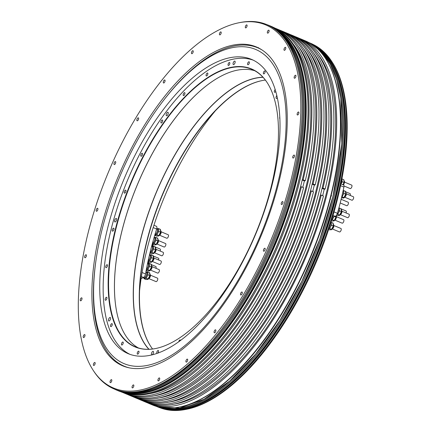 <?xml version="1.0" encoding="UTF-8"?>
<svg xmlns="http://www.w3.org/2000/svg" width="432" height="432" viewBox="0 0 432 432"><rect width="100%" height="100%" fill="white"/><g stroke="black" fill="none" stroke-linecap="round" stroke-linejoin="round"><path stroke-width="0.65" d="M159.548 407.592A197.149 88.177 -67.3 0 0 185.674 409.45L186.77 409.228A196.495 87.885 -67.3 0 0 337.64 198.445A196.495 87.885 -67.3 0 0 332.267 62.24L331.657 61.306A197.149 88.177 -67.3 0 0 312.017 43.972M139.531 291.152A172.881 77.323 112.7 0 1 214.942 111.316M185.674 409.45A197.149 88.177 -67.3 0 0 337.046 197.964A197.149 88.177 -67.3 0 0 331.657 61.306M325.474 58.401L325.76 58.833A197.149 88.177 112.7 0 1 331.15 195.491A197.149 88.177 112.7 0 1 179.777 406.976L179.269 407.074A197.451 88.306 -67.3 0 0 330.874 195.269A197.451 88.306 -67.3 0 0 325.474 58.401A197.451 88.306 -67.3 0 0 305.213 40.792L301.455 39.215A197.451 88.306 112.7 0 1 327.116 193.693A197.451 88.306 112.7 0 1 148.748 403.396A197.451 88.306 112.7 0 1 147.366 402.781M300.051 38.653A197.451 88.306 112.7 0 1 301.455 39.215M172.087 404.449A195.642 87.502 -67.3 0 0 326.182 193.946A195.642 87.502 -67.3 0 0 318.568 55.118M148.748 403.396L152.507 404.973A197.451 88.306 -67.3 0 0 179.269 407.074M295.083 36.574A197.451 88.306 112.7 0 1 296.492 37.13L298.663 38.043A197.451 88.306 -67.3 0 1 325.166 189.032L324.254 189.281L322.666 195.691M143.786 401.312L145.957 402.224A197.451 88.306 -67.3 0 0 323.444 196.015L321.268 195.107A197.451 88.306 112.7 0 1 143.786 401.312A197.451 88.306 112.7 0 1 142.398 400.702M296.492 37.13A197.451 88.306 112.7 0 1 322.996 188.125L322.083 188.374L320.355 195.35L321.268 195.107M325.166 189.032L322.996 188.125M322.083 188.374L324.254 189.281M167.119 402.37A195.642 87.502 -67.3 0 0 321.219 191.862A195.642 87.502 -67.3 0 0 313.6 53.033M138.818 399.227L140.989 400.14A197.451 88.306 -67.3 0 0 319.356 190.436A197.451 88.306 -67.3 0 0 293.701 35.959L291.524 35.051A197.451 88.306 112.7 0 1 317.185 189.529A197.451 88.306 112.7 0 1 138.818 399.227A197.451 88.306 112.7 0 1 137.435 398.617M290.12 34.49A197.451 88.306 112.7 0 1 291.524 35.051M162.157 400.286A195.642 87.502 -67.3 0 0 316.251 189.778A195.642 87.502 -67.3 0 0 308.637 50.954M285.152 32.411A197.451 88.306 112.7 0 1 286.562 32.967L288.733 33.88A197.451 88.306 -67.3 0 1 315.236 184.869L314.323 185.117L312.736 191.527M133.855 397.148L136.026 398.061A197.451 88.306 -67.3 0 0 313.508 191.851L311.337 190.944A197.451 88.306 112.7 0 1 133.855 397.148A197.451 88.306 112.7 0 1 132.467 396.538M286.562 32.967A197.451 88.306 112.7 0 1 313.065 183.962L312.152 184.205L310.424 191.187L311.337 190.944M315.236 184.869L313.065 183.962M312.152 184.205L314.323 185.117M157.189 398.207A195.642 87.502 -67.3 0 0 311.288 187.699A195.642 87.502 -67.3 0 0 303.669 48.87M128.887 395.064L131.058 395.977A197.451 88.306 -67.3 0 0 309.425 186.273A197.451 88.306 -67.3 0 0 283.77 31.795L281.594 30.888A197.451 88.306 112.7 0 1 307.255 185.366A197.451 88.306 112.7 0 1 128.887 395.064A197.451 88.306 112.7 0 1 127.505 394.454M280.19 30.326A197.451 88.306 112.7 0 1 281.594 30.888M152.226 396.122A195.642 87.502 -67.3 0 0 306.32 185.614A195.642 87.502 -67.3 0 0 298.706 46.791M275.33 28.285A197.451 88.306 112.7 0 1 276.631 28.804L278.802 29.716A197.451 88.306 -67.3 0 1 305.305 180.706L304.393 180.954L302.805 187.364M123.925 392.985L126.095 393.892A197.451 88.306 -67.3 0 0 303.577 187.688L301.406 186.775A197.451 88.306 112.7 0 1 123.925 392.985A197.451 88.306 112.7 0 1 122.645 392.423M276.631 28.804A197.451 88.306 112.7 0 1 303.134 179.798L302.222 180.041L300.494 187.024L301.406 186.775M305.305 180.706L303.134 179.798M302.222 180.041L304.393 180.954M147.258 394.038A195.642 87.502 -67.3 0 0 301.358 183.535A195.642 87.502 -67.3 0 0 293.738 44.707M122.931 392.515A197.451 88.306 -67.3 0 0 299.495 182.11A197.451 88.306 -67.3 0 0 275.605 28.426M293.085 44.782A197.451 88.306 112.7 0 1 293.117 44.836A197.451 88.306 112.7 0 1 298.517 181.699A197.451 88.306 112.7 0 1 146.912 393.509A197.451 88.306 112.7 0 1 146.853 393.52M119.767 391.322L120.015 391.424A197.527 88.344 -67.3 0 0 146.788 393.53A197.527 88.344 -67.3 0 0 298.447 181.645A197.527 88.344 -67.3 0 0 293.047 44.728A197.527 88.344 -67.3 0 0 272.781 27.108L272.527 27.005M239.015 22.745L240.111 22.529A197.527 88.344 112.7 0 1 266.884 24.635A197.527 88.344 112.7 0 1 292.55 179.172A197.527 88.344 112.7 0 1 114.118 388.957A197.527 88.344 112.7 0 1 93.852 371.336L93.236 370.402A196.873 88.052 112.7 0 1 87.853 233.933A196.873 88.052 112.7 0 1 239.015 22.745A196.873 88.052 112.7 0 1 291.287 178.875A196.873 88.052 112.7 0 1 195.496 356.632A196.873 88.052 112.7 0 1 93.236 370.402M229.262 46.003A172.881 77.323 -67.3 0 0 108.119 203.504A172.881 77.323 -67.3 0 0 122.715 365.839A172.881 77.323 -67.3 0 0 149.877 366.806A172.881 77.323 -67.3 0 0 271.021 209.304A172.881 77.323 -67.3 0 0 256.424 46.969A172.881 77.323 -67.3 0 0 229.262 46.003M86.357 256.019A1.598 0.713 -67.3 0 0 86.152 254.772A1.598 0.713 -67.3 0 0 84.704 256.468A1.598 0.713 -67.3 0 0 84.91 257.72A1.598 0.713 -67.3 0 0 86.357 256.019M81.945 299.101A1.598 0.713 -67.3 0 0 81.74 297.848A1.598 0.713 -67.3 0 0 80.293 299.549A1.598 0.713 -67.3 0 0 80.503 300.796A1.598 0.713 -67.3 0 0 81.945 299.101M84.926 335.848A1.598 0.713 -67.3 0 0 84.715 334.595A1.598 0.713 -67.3 0 0 83.273 336.296A1.598 0.713 -67.3 0 0 83.479 337.543A1.598 0.713 -67.3 0 0 84.926 335.848M95.094 363.755A1.598 0.713 -67.3 0 0 94.883 362.502A1.598 0.713 -67.3 0 0 93.442 364.203A1.598 0.713 -67.3 0 0 93.647 365.456A1.598 0.713 -67.3 0 0 95.094 363.755M111.753 380.927A1.598 0.713 -67.3 0 0 111.548 379.674A1.598 0.713 -67.3 0 0 110.101 381.375A1.598 0.713 -67.3 0 0 110.311 382.622A1.598 0.713 -67.3 0 0 111.753 380.927M133.774 386.186A1.598 0.713 -67.3 0 0 133.569 384.939A1.598 0.713 -67.3 0 0 132.122 386.635A1.598 0.713 -67.3 0 0 132.332 387.887A1.598 0.713 -67.3 0 0 133.774 386.186M159.656 379.183A1.598 0.713 -67.3 0 0 159.446 377.935A1.598 0.713 -67.3 0 0 158.004 379.631A1.598 0.713 -67.3 0 0 158.209 380.884A1.598 0.713 -67.3 0 0 159.656 379.183M187.628 360.391A1.598 0.713 -67.3 0 0 187.423 359.138A1.598 0.713 -67.3 0 0 185.976 360.839A1.598 0.713 -67.3 0 0 186.187 362.086A1.598 0.713 -67.3 0 0 187.628 360.391M215.795 331.085A1.598 0.713 -67.3 0 0 215.584 329.832A1.598 0.713 -67.3 0 0 214.142 331.533A1.598 0.713 -67.3 0 0 214.348 332.786A1.598 0.713 -67.3 0 0 215.795 331.085M242.228 293.269A1.598 0.713 -67.3 0 0 242.017 292.016A1.598 0.713 -67.3 0 0 240.575 293.717A1.598 0.713 -67.3 0 0 240.781 294.97A1.598 0.713 -67.3 0 0 242.228 293.269M265.124 249.518A1.598 0.713 -67.3 0 0 264.919 248.265A1.598 0.713 -67.3 0 0 263.471 249.966A1.598 0.713 -67.3 0 0 263.682 251.219A1.598 0.713 -67.3 0 0 265.124 249.518M282.933 202.813A1.598 0.713 -67.3 0 0 282.728 201.566A1.598 0.713 -67.3 0 0 281.281 203.261A1.598 0.713 -67.3 0 0 281.491 204.514A1.598 0.713 -67.3 0 0 282.933 202.813M294.435 156.341A1.598 0.713 -67.3 0 0 294.23 155.088A1.598 0.713 -67.3 0 0 292.783 156.789A1.598 0.713 -67.3 0 0 292.993 158.036A1.598 0.713 -67.3 0 0 294.435 156.341M298.847 113.26A1.598 0.713 -67.3 0 0 298.636 112.012A1.598 0.713 -67.3 0 0 297.194 113.708A1.598 0.713 -67.3 0 0 297.4 114.961A1.598 0.713 -67.3 0 0 298.847 113.26M295.866 76.513A1.598 0.713 -67.3 0 0 295.661 75.265A1.598 0.713 -67.3 0 0 294.214 76.961A1.598 0.713 -67.3 0 0 294.424 78.214A1.598 0.713 -67.3 0 0 295.866 76.513M285.698 48.605A1.598 0.713 -67.3 0 0 285.493 47.353A1.598 0.713 -67.3 0 0 284.045 49.054A1.598 0.713 -67.3 0 0 284.256 50.306A1.598 0.713 -67.3 0 0 285.698 48.605M269.039 31.433A1.598 0.713 -67.3 0 0 268.828 30.186A1.598 0.713 -67.3 0 0 267.386 31.882A1.598 0.713 -67.3 0 0 267.592 33.134A1.598 0.713 -67.3 0 0 269.039 31.433M247.018 26.174A1.598 0.713 -67.3 0 0 246.807 24.921A1.598 0.713 -67.3 0 0 245.365 26.622A1.598 0.713 -67.3 0 0 245.57 27.869A1.598 0.713 -67.3 0 0 247.018 26.174M221.135 33.178A1.598 0.713 -67.3 0 0 220.93 31.925A1.598 0.713 -67.3 0 0 219.483 33.626A1.598 0.713 -67.3 0 0 219.694 34.873A1.598 0.713 -67.3 0 0 221.135 33.178M193.163 51.97A1.598 0.713 -67.3 0 0 192.953 50.722A1.598 0.713 -67.3 0 0 191.511 52.418A1.598 0.713 -67.3 0 0 191.716 53.671A1.598 0.713 -67.3 0 0 193.163 51.97M164.997 81.275A1.598 0.713 -67.3 0 0 164.792 80.023A1.598 0.713 -67.3 0 0 163.345 81.724A1.598 0.713 -67.3 0 0 163.555 82.976A1.598 0.713 -67.3 0 0 164.997 81.275M138.564 119.092A1.598 0.713 -67.3 0 0 138.359 117.839A1.598 0.713 -67.3 0 0 136.912 119.54A1.598 0.713 -67.3 0 0 137.122 120.793A1.598 0.713 -67.3 0 0 138.564 119.092M115.668 162.842A1.598 0.713 -67.3 0 0 115.457 161.59A1.598 0.713 -67.3 0 0 114.016 163.291A1.598 0.713 -67.3 0 0 114.221 164.543A1.598 0.713 -67.3 0 0 115.668 162.842M97.859 209.547A1.598 0.713 -67.3 0 0 97.648 208.294A1.598 0.713 -67.3 0 0 96.206 209.995A1.598 0.713 -67.3 0 0 96.412 211.243A1.598 0.713 -67.3 0 0 97.859 209.547M332.473 217.312A3.008 1.345 112.7 0 1 333.191 216.875L332.667 216.659M333.04 215.411L335.221 216.324L333.191 216.875M335.221 216.324A3.008 1.345 -67.3 0 0 337.414 213.316A195.642 87.502 -67.3 0 0 343.904 187.078A3.008 1.345 -67.3 0 0 343.467 184.923L340.94 183.865M336.436 194.492A2.727 1.22 -67.3 0 0 336.803 194.314M330.421 199.346A2.662 1.193 112.7 0 1 331.555 195.664M336.82 194.254A2.662 1.193 112.7 0 1 336.447 194.432M336.512 193.725A1.879 0.842 -67.3 0 0 336.998 193.498M336.571 193.471A1.598 0.713 -67.3 0 0 337.052 193.271M337.063 193.223A1.598 0.713 112.7 0 1 336.577 193.46M342.16 181.764L341.928 178.891L343.823 179.685L344.056 182.552L342.16 181.764L341.269 183.47A3.386 1.512 -67.3 0 0 342.047 180.328A3.386 1.512 -67.3 0 0 341.809 179.501M341.021 183.902A3.386 1.512 -67.3 0 0 341.269 183.47L341.037 183.908M342.932 184.702L344.056 182.552M343.996 185.965L350.212 188.573A1.879 0.842 -67.3 0 0 351.913 186.575A1.879 0.842 -67.3 0 0 351.67 185.101L344.655 182.158M350.179 195.421A1.879 0.842 -67.3 0 0 350.282 195.086A1.879 0.842 -67.3 0 0 350.033 193.617L345.519 191.722M340.205 202.986L346.685 205.702A1.879 0.842 -67.3 0 0 348.381 203.704A1.879 0.842 -67.3 0 0 348.138 202.235L341.129 199.292M346.054 212.954A1.879 0.842 -67.3 0 0 346.232 212.404A1.879 0.842 -67.3 0 0 345.989 210.935L341.183 208.921M331.409 220.79L332.159 221.103L334.184 220.558L335.972 217.145L335.875 215.951M335.972 217.145L334.492 216.524M333.904 216.68L333.18 218.057A3.386 1.512 -67.3 0 0 333.72 216.729M331.7 219.845A3.386 1.512 -67.3 0 0 333.18 218.057L332.289 219.764L334.184 220.558M331.673 219.931L332.289 219.764M335.113 220.217L342.128 223.16A1.879 0.842 -67.3 0 0 343.829 221.162A1.879 0.842 -67.3 0 0 343.586 219.688L336.566 216.745M329.848 225.72A3.046 1.361 -67.3 0 0 330.113 224.899M330.448 223.857A3.386 1.512 112.7 0 1 329.508 226.768M328.601 229.511L329.513 229.894L331.533 229.349L333.32 225.931L333.088 223.063L331.198 222.269L331.312 223.706A3.386 1.512 -67.3 0 0 330.836 222.626M330.928 222.345L331.198 222.269M331.312 223.706L331.43 225.137L330.534 226.843A3.386 1.512 -67.3 0 0 331.312 223.706M333.32 225.931L331.43 225.137M328.86 228.739A3.386 1.512 -67.3 0 0 330.534 226.843L329.643 228.555L331.533 229.349M328.849 228.766L329.643 228.555M332.467 229.003L339.482 231.946A1.879 0.842 -67.3 0 0 341.183 229.948A1.879 0.842 -67.3 0 0 340.934 228.479L333.92 225.536M342.851 191.938A3.386 1.512 112.7 0 1 342.36 194.119M341.453 197.964L343.937 197.613L345.724 194.195L345.492 191.327L343.597 190.534L343.71 191.97A3.386 1.512 -67.3 0 0 343.116 190.825L343.1 190.82M343.138 190.658L343.597 190.534M343.71 191.97L343.829 193.401L342.938 195.113A3.386 1.512 -67.3 0 0 343.71 191.97M345.724 194.195L343.829 193.401M341.761 196.668A3.386 1.512 -67.3 0 0 342.938 195.113L342.041 196.819L343.937 197.613M341.707 196.911L342.041 196.819M344.866 197.273L351.88 200.21A1.879 0.842 -67.3 0 0 353.581 198.212A1.879 0.842 -67.3 0 0 353.338 196.744L346.318 193.801M337.975 211.313A3.046 1.361 -67.3 0 0 338.272 210.249M338.537 209.293A3.386 1.512 112.7 0 1 337.711 212.274M336.55 215.174L337.597 215.611L339.617 215.066L341.404 211.648L341.172 208.78L339.277 207.986L339.395 209.423A3.386 1.512 -67.3 0 0 338.812 208.283M338.861 208.1L339.277 207.986M339.395 209.423L339.509 210.854L338.618 212.566A3.386 1.512 -67.3 0 0 339.395 209.423M341.404 211.648L339.509 210.854M336.976 214.445A3.386 1.512 -67.3 0 0 338.618 212.566L337.721 214.272L339.617 215.066M336.96 214.477L337.721 214.272M340.546 214.726L347.56 217.669A1.879 0.842 -67.3 0 0 349.261 215.671A1.879 0.842 -67.3 0 0 349.018 214.196L342.004 211.253M258.482 47.671A1.598 0.713 -67.3 0 0 258.142 47.693M141.097 278.694L143.478 277.457A3.008 1.345 -67.3 0 0 145.552 273.958A173.448 77.571 112.7 0 1 156.665 229.041A3.008 1.345 -67.3 0 0 156.389 226.292L153.927 225.261M148.106 260.874A3.386 1.512 112.7 0 0 150.271 257.65A3.386 1.512 112.7 0 0 149.909 254.723A3.386 1.512 112.7 0 0 149.521 254.675A2.689 1.204 -67.3 0 0 149.591 254.416L149.585 254.394M158.371 259.902A1.075 0.481 -67.3 0 0 158.755 259.092A1.075 0.481 -67.3 0 0 158.614 258.25L153.182 255.971M143.311 277.544L143.888 277.787A3.046 1.361 -67.3 0 0 144.369 277.808A3.046 1.361 -67.3 0 0 146.502 275.027A3.046 1.361 -67.3 0 0 146.248 272.165L145.892 272.02M145.93 271.82A3.386 1.512 112.7 0 1 146.378 271.858A3.386 1.512 112.7 0 1 146.664 275.033A3.386 1.512 112.7 0 1 144.293 278.122A3.386 1.512 112.7 0 1 143.759 278.1A3.386 1.512 112.7 0 1 143.289 277.555M143.759 278.1L144.628 278.467A3.386 1.512 -67.3 0 0 145.163 278.483L144.148 278.759L144.11 278.246M144.148 278.759L146.043 279.553L148.063 279.007L149.85 275.589L149.618 272.722L147.728 271.928L147.841 273.364A3.386 1.512 -67.3 0 0 147.247 272.219L146.378 271.858M147.01 272.122L147.728 271.928M147.841 273.364L147.96 274.795L147.064 276.502A3.386 1.512 -67.3 0 0 147.841 273.364M149.85 275.589L147.96 274.795M146.173 278.213L145.163 278.483A3.386 1.512 -67.3 0 0 147.064 276.502L146.173 278.213L148.063 279.007M148.997 278.667L156.011 281.605A1.879 0.842 -67.3 0 0 157.707 279.607A1.879 0.842 -67.3 0 0 157.464 278.138L150.449 275.195M146.437 269.087A3.046 1.361 -67.3 0 0 148.252 266.139A3.046 1.361 -67.3 0 0 147.879 263.655L147.544 263.515M147.593 263.299A3.386 1.512 112.7 0 1 148.014 263.342A3.386 1.512 112.7 0 1 148.419 266.128A3.386 1.512 112.7 0 1 146.378 269.395M146.27 269.957A3.386 1.512 -67.3 0 0 146.794 269.968L146.243 270.119M146.189 270.41L147.679 271.037L149.699 270.491L151.486 267.073L151.254 264.206L149.359 263.412L149.477 264.848A3.386 1.512 -67.3 0 0 148.883 263.704L148.014 263.342M148.646 263.606L149.359 263.412M149.477 264.848L149.591 266.279L148.7 267.991A3.386 1.512 -67.3 0 0 149.477 264.848M151.486 267.073L149.591 266.279M147.803 269.698L146.794 269.968A3.386 1.512 -67.3 0 0 148.7 267.991L147.803 269.698L149.699 270.491M150.628 270.151L157.642 273.094A1.879 0.842 -67.3 0 0 159.343 271.096A1.879 0.842 -67.3 0 0 159.1 269.622L152.086 266.679M148.176 260.561A3.046 1.361 -67.3 0 0 150.109 257.656A3.046 1.361 -67.3 0 0 149.78 255.037L149.467 254.902M148.019 261.274L148.16 261.333A3.386 1.512 -67.3 0 0 148.689 261.349L147.96 261.549M147.922 261.727L149.575 262.418L151.594 261.873L153.382 258.455L153.149 255.587L151.254 254.794L151.373 256.23A3.386 1.512 -67.3 0 0 150.779 255.085L149.909 254.723M150.541 254.988L151.254 254.794M151.373 256.23L151.486 257.661L150.595 259.373A3.386 1.512 -67.3 0 0 151.373 256.23M153.382 258.455L151.486 257.661M149.699 261.079L148.689 261.349A3.386 1.512 -67.3 0 0 150.595 259.373L149.699 261.079L151.594 261.873M152.523 261.533L159.543 264.476A1.879 0.842 -67.3 0 0 161.239 262.478A1.879 0.842 -67.3 0 0 160.996 261.004L153.981 258.061M150.185 251.932A3.046 1.361 -67.3 0 0 152.226 249.08A3.046 1.361 -67.3 0 0 151.929 246.337L151.648 246.218M151.713 245.97A3.386 1.512 112.7 0 1 152.059 246.024A3.386 1.512 112.7 0 1 152.388 249.086A3.386 1.512 112.7 0 1 150.109 252.245M150.039 252.52L150.309 252.634A3.386 1.512 -67.3 0 0 150.844 252.655L149.947 252.893M149.931 252.968L151.724 253.719L153.749 253.174L155.536 249.755L155.299 246.888L153.409 246.094L153.522 247.531A3.386 1.512 -67.3 0 0 152.928 246.386L152.059 246.024M152.696 246.289L153.409 246.094M153.522 247.531L153.641 248.962L152.744 250.673A3.386 1.512 -67.3 0 0 153.522 247.531M155.536 249.755L153.641 248.962M151.853 252.38L150.844 252.655A3.386 1.512 -67.3 0 0 152.744 250.673L151.853 252.38L153.749 253.174M154.678 252.833L161.692 255.776A1.879 0.842 -67.3 0 0 163.393 253.778A1.879 0.842 -67.3 0 0 163.15 252.304L156.13 249.361M152.458 243.216A3.046 1.361 -67.3 0 0 154.591 240.44A3.046 1.361 -67.3 0 0 154.332 237.578L154.084 237.476M154.165 237.217A3.386 1.512 112.7 0 1 154.462 237.271A3.386 1.512 112.7 0 1 154.748 240.446A3.386 1.512 112.7 0 1 152.377 243.535A3.386 1.512 112.7 0 1 152.372 243.535M152.323 243.713L152.712 243.88A3.386 1.512 -67.3 0 0 153.247 243.896L152.226 244.058M152.237 244.172L154.127 244.966L156.152 244.415L157.939 241.002L157.707 238.135L155.812 237.341L155.925 238.772A3.386 1.512 -67.3 0 0 155.331 237.632L154.462 237.271M155.099 237.535L155.812 237.341M155.925 238.772L156.044 240.208L155.147 241.915A3.386 1.512 -67.3 0 0 155.925 238.772M157.939 241.002L156.044 240.208M154.256 243.621L153.247 243.896A3.386 1.512 -67.3 0 0 155.147 241.915L154.256 243.621L156.152 244.415M157.081 244.075L164.095 247.018A1.879 0.842 -67.3 0 0 165.796 245.02A1.879 0.842 -67.3 0 0 165.553 243.551L158.533 240.608M154.985 234.452A3.046 1.361 -67.3 0 0 155.104 234.43A3.046 1.361 -67.3 0 0 157.237 231.655A3.046 1.361 -67.3 0 0 156.978 228.793L156.767 228.701M156.827 228.425A3.386 1.512 112.7 0 1 157.113 228.479A3.386 1.512 112.7 0 1 157.399 231.66A3.386 1.512 112.7 0 1 155.023 234.743A3.386 1.512 112.7 0 1 154.888 234.77M154.856 234.878L155.363 235.089A3.386 1.512 -67.3 0 0 155.893 235.111L154.883 235.381L154.845 234.916M154.883 235.381L156.778 236.174L158.798 235.629L160.585 232.216L160.353 229.343L158.458 228.55L158.576 229.986A3.386 1.512 -67.3 0 0 157.982 228.847L157.113 228.479M157.745 228.744L158.458 228.55M158.576 229.986L158.69 231.422L157.799 233.129A3.386 1.512 -67.3 0 0 158.576 229.986M160.585 232.216L158.69 231.422M156.902 234.835L155.893 235.111A3.386 1.512 -67.3 0 0 157.799 233.129L156.902 234.835L158.798 235.629M159.727 235.289L166.741 238.232A1.879 0.842 -67.3 0 0 168.442 236.234A1.879 0.842 -67.3 0 0 168.199 234.76L161.185 231.817M148.138 263.396L148.009 261.76M155.947 268.299A1.879 0.842 -67.3 0 0 156.044 267.964A1.879 0.842 -67.3 0 0 155.801 266.495L151.286 264.6M152.48 246.197L152.318 244.204M160.18 251.062A1.879 0.842 -67.3 0 0 160.364 250.511A1.879 0.842 -67.3 0 0 160.115 249.043L155.315 247.028M150.79 346.496A150.714 67.403 112.7 0 1 149.202 232.994A150.714 67.403 112.7 0 1 262.305 80.552M129.254 367.853A172.616 77.204 112.7 0 1 124.205 366.174A172.616 77.204 112.7 0 1 95.926 260.701L96.093 259.551A170.359 76.194 112.7 0 1 161.951 102.481A170.359 76.194 112.7 0 1 228.998 48.47A170.359 76.194 112.7 0 1 277.9 182.709A170.359 76.194 112.7 0 1 150.763 364.597A170.359 76.194 112.7 0 1 96.093 259.551M161.951 102.481L162.659 101.552A172.616 77.204 112.7 0 1 230.591 46.829A172.616 77.204 112.7 0 1 257.704 47.795A172.616 77.204 112.7 0 1 262.44 50.225M153.247 354.559A159.543 71.356 -67.3 0 0 265.048 209.212A159.543 71.356 -67.3 0 0 251.575 59.4A159.543 71.356 -67.3 0 0 226.514 58.509A159.543 71.356 -67.3 0 0 114.712 203.855A159.543 71.356 -67.3 0 0 128.185 353.668A159.543 71.356 -67.3 0 0 153.247 354.559M129.913 354.332A159.543 71.356 112.7 0 1 118.778 203.348A159.543 71.356 112.7 0 1 229.927 59.94A159.543 71.356 112.7 0 1 253.26 60.167M113.908 229.543A1.598 0.713 -67.3 0 0 113.729 228.193A1.598 0.713 -67.3 0 0 112.309 229.797A1.598 0.713 -67.3 0 0 112.493 231.142A1.598 0.713 -67.3 0 0 113.908 229.543M125.728 191.927A1.598 0.713 -67.3 0 0 125.685 190.188A1.598 0.713 -67.3 0 0 124.4 191.398A1.598 0.713 -67.3 0 0 124.448 193.136A1.598 0.713 -67.3 0 0 125.728 191.927M142.155 155.401A1.598 0.713 -67.3 0 0 142.29 153.29A1.598 0.713 -67.3 0 0 141.188 154.127A1.598 0.713 -67.3 0 0 141.053 156.238A1.598 0.713 -67.3 0 0 142.155 155.401M162.059 122.461A1.598 0.713 -67.3 0 0 162.41 120.02A1.598 0.713 -67.3 0 0 161.525 120.523A1.598 0.713 -67.3 0 0 161.174 122.969A1.598 0.713 -67.3 0 0 162.059 122.461M184.097 95.348A1.598 0.713 -67.3 0 0 184.912 93.798A1.598 0.713 -67.3 0 0 184.68 92.642A1.598 0.713 -67.3 0 0 184.027 92.885A1.598 0.713 -67.3 0 0 183.217 94.43A1.598 0.713 -67.3 0 0 183.443 95.591A1.598 0.713 -67.3 0 0 184.097 95.348M206.761 75.908A1.598 0.713 -67.3 0 0 207.76 74.374A1.598 0.713 -67.3 0 0 207.581 73.019A1.598 0.713 -67.3 0 0 207.16 73.084A1.598 0.713 -67.3 0 0 206.161 74.617A1.598 0.713 -67.3 0 0 206.345 75.973A1.598 0.713 -67.3 0 0 206.761 75.908M228.506 65.464A1.598 0.713 -67.3 0 0 229.667 64.049A1.598 0.713 -67.3 0 0 229.549 62.5A1.598 0.713 -67.3 0 0 229.349 62.478A1.598 0.713 -67.3 0 0 228.193 63.898A1.598 0.713 -67.3 0 0 228.312 65.448A1.598 0.713 -67.3 0 0 228.506 65.464M247.855 64.735A1.598 0.713 -67.3 0 0 249.129 63.531A1.598 0.713 -67.3 0 0 249.086 61.787A1.598 0.713 -67.3 0 0 249.08 61.787A1.598 0.713 -67.3 0 0 247.806 62.991A1.598 0.713 -67.3 0 0 247.849 64.735A1.598 0.713 -67.3 0 0 247.855 64.735M263.482 73.769A1.598 0.713 -67.3 0 0 263.628 73.888A1.598 0.713 -67.3 0 0 264.821 72.873A1.598 0.713 -67.3 0 0 265.01 71.053A1.598 0.713 -67.3 0 0 264.865 70.934A1.598 0.713 -67.3 0 0 263.671 71.95A1.598 0.713 -67.3 0 0 263.482 73.769M275.222 89.505A1.598 0.713 -67.3 0 0 274.325 91.946A1.598 0.713 -67.3 0 0 274.574 92.275A1.598 0.713 -67.3 0 0 275.756 91.276M279.844 117.023A1.598 0.713 -67.3 0 0 279.65 118.028A1.598 0.713 -67.3 0 0 279.92 118.643M180.517 340.416A1.598 0.713 -67.3 0 0 180.247 339.962A1.598 0.713 -67.3 0 0 179.825 340.027A1.598 0.713 -67.3 0 0 178.794 341.68M157.745 353.144A1.598 0.713 -67.3 0 0 158.517 351.605A1.598 0.713 -67.3 0 0 158.279 350.487A1.598 0.713 -67.3 0 0 158.08 350.465A1.598 0.713 -67.3 0 0 156.946 351.826A1.598 0.713 -67.3 0 0 156.989 353.408M138.731 351.194A1.598 0.713 -67.3 0 0 137.457 352.399A1.598 0.713 -67.3 0 0 137.5 354.143A1.598 0.713 -67.3 0 0 137.506 354.148A1.598 0.713 -67.3 0 0 138.78 352.944A1.598 0.713 -67.3 0 0 138.737 351.194A1.598 0.713 -67.3 0 0 138.731 351.194M123.104 342.16A1.598 0.713 -67.3 0 0 122.958 342.047A1.598 0.713 -67.3 0 0 121.765 343.057A1.598 0.713 -67.3 0 0 121.576 344.876A1.598 0.713 -67.3 0 0 121.721 344.995A1.598 0.713 -67.3 0 0 122.915 343.98A1.598 0.713 -67.3 0 0 123.104 342.16M112.261 323.984A1.598 0.713 -67.3 0 0 112.018 323.654A1.598 0.713 -67.3 0 0 110.916 324.486A1.598 0.713 -67.3 0 0 110.533 326.279A1.598 0.713 -67.3 0 0 110.781 326.608A1.598 0.713 -67.3 0 0 111.877 325.777A1.598 0.713 -67.3 0 0 112.261 323.984M106.936 297.902A1.598 0.713 -67.3 0 0 106.655 297.286A1.598 0.713 -67.3 0 0 105.656 297.945A1.598 0.713 -67.3 0 0 105.133 299.614A1.598 0.713 -67.3 0 0 105.419 300.235A1.598 0.713 -67.3 0 0 106.412 299.576A1.598 0.713 -67.3 0 0 106.936 297.902M107.503 265.691A1.598 0.713 -67.3 0 0 107.239 264.724A1.598 0.713 -67.3 0 0 106.353 265.226A1.598 0.713 -67.3 0 0 105.737 266.706A1.598 0.713 -67.3 0 0 106.002 267.673A1.598 0.713 -67.3 0 0 106.882 267.17A1.598 0.713 -67.3 0 0 107.503 265.691M116.554 220.055A1.879 0.842 -67.3 0 0 116.338 218.468A1.879 0.842 -67.3 0 0 114.669 220.352A1.879 0.842 -67.3 0 0 114.885 221.94A1.879 0.842 -67.3 0 0 116.554 220.055M110.527 317.876A1.879 0.842 -67.3 0 0 110.241 317.493A1.879 0.842 -67.3 0 0 108.95 318.47A1.879 0.842 -67.3 0 0 108.497 320.576A1.879 0.842 -67.3 0 0 108.783 320.96A1.879 0.842 -67.3 0 0 110.079 319.982A1.879 0.842 -67.3 0 0 110.527 317.876M152.987 351.313A1.879 0.842 -67.3 0 0 151.627 352.982A1.879 0.842 -67.3 0 0 151.762 354.807A1.879 0.842 -67.3 0 0 151.994 354.829A1.879 0.842 -67.3 0 0 153.36 353.16A1.879 0.842 -67.3 0 0 153.22 351.335A1.879 0.842 -67.3 0 0 152.987 351.313M276.853 95.45A1.879 0.842 -67.3 0 0 276.059 98.053A1.879 0.842 -67.3 0 0 276.345 98.442A1.879 0.842 -67.3 0 0 277.393 97.843M233.604 64.622A1.879 0.842 -67.3 0 0 234.965 62.948A1.879 0.842 -67.3 0 0 234.824 61.128A1.879 0.842 -67.3 0 0 234.592 61.101A1.879 0.842 -67.3 0 0 233.231 62.77A1.879 0.842 -67.3 0 0 233.372 64.595A1.879 0.842 -67.3 0 0 233.604 64.622M167.535 115.155A1.879 0.842 -67.3 0 0 167.945 112.282A1.879 0.842 -67.3 0 0 166.898 112.876A1.879 0.842 -67.3 0 0 166.487 115.749A1.879 0.842 -67.3 0 0 167.535 115.155M268.731 196.079A150.714 67.403 -67.3 0 0 267.041 82.42A150.714 67.403 -67.3 0 0 191.543 90.331A150.714 67.403 -67.3 0 0 117.855 219.85A150.714 67.403 -67.3 0 0 155.439 348.559A150.714 67.403 -67.3 0 0 268.731 196.079M267.138 82.577A150.498 67.311 -67.3 0 0 251.802 69.309A150.498 67.311 -67.3 0 0 118.276 219.964A150.498 67.311 -67.3 0 0 135.41 346.885A150.498 67.311 -67.3 0 0 155.623 348.527M138.424 347.965A150.498 67.311 112.7 0 1 118.066 317.741A150.498 67.311 112.7 0 1 124.173 222.437A150.498 67.311 112.7 0 1 218.862 77.36A150.498 67.311 112.7 0 1 254.68 70.702M218.905 77.339A150.59 67.349 -67.3 0 0 124.205 222.475A150.59 67.349 -67.3 0 0 118.076 317.795M148.835 349.288A150.59 67.349 112.7 0 1 142.981 230.348A150.59 67.349 112.7 0 1 262.926 77.198M263.039 77.317A150.498 67.311 -67.3 0 0 143.105 230.375A150.498 67.311 -67.3 0 0 148.997 349.288M152.577 349.007A150.498 67.311 112.7 0 1 150.687 346.345A150.498 67.311 112.7 0 1 149.002 232.848A150.498 67.311 112.7 0 1 262.127 80.584A150.498 67.311 112.7 0 1 265.351 80.066M313.2 44.599A197.149 88.177 112.7 0 1 336.02 197.532A197.149 88.177 112.7 0 1 160.823 407.997M316.332 46.494A197.073 88.139 112.7 0 1 335.934 197.467A197.073 88.139 112.7 0 1 335.923 197.516A197.073 88.139 112.7 0 1 164.371 408.904M156.897 406.588A197.246 88.214 -67.3 0 0 335.081 197.105A197.246 88.214 -67.3 0 0 309.447 42.79C344.401 56.387 354.899 121.527 335.588 197.532C323.336 247.531 299.047 300.364 270.167 339.844C232.027 392.78 186.937 419.818 156.897 406.588L156.319 406.345M308.902 42.563A197.246 88.214 112.7 0 1 333.99 196.646A197.246 88.214 112.7 0 1 156.357 406.355M205.767 398.293A197.073 88.139 -67.3 0 0 332.959 196.339A197.073 88.139 -67.3 0 0 332.975 196.285M310.678 43.594A197.149 88.177 -67.3 0 1 332.948 196.247A197.149 88.177 -67.3 0 1 158.339 406.901L179.804 408.062L204.055 399.271L229.77 380.981L255.544 354.208L280.006 320.377L301.828 281.308L319.799 239.204L332.986 196.274A197.073 88.139 -67.3 0 0 337.786 83.457M273.785 27.659A197.527 88.344 112.7 0 1 296.649 180.889A197.527 88.344 112.7 0 1 121.117 391.754M276.923 29.56A197.451 88.306 112.7 0 1 296.563 180.824A197.451 88.306 112.7 0 1 296.546 180.873A197.451 88.306 112.7 0 1 124.67 392.661M117.185 390.344A197.618 88.382 -67.3 0 0 295.704 180.463A197.618 88.382 -67.3 0 0 270.022 25.85C305.041 39.474 315.56 104.738 296.217 180.889C283.937 230.98 259.605 283.916 230.666 323.471C192.456 376.51 147.28 403.601 117.185 390.344L116.1 389.885A197.618 88.382 112.7 0 0 294.619 180.004A197.618 88.382 112.7 0 0 268.936 25.396L266.285 24.392M166.153 382.034A197.451 88.306 -67.3 0 0 293.587 179.696A197.451 88.306 -67.3 0 0 293.598 179.636A197.451 88.306 -67.3 0 0 298.42 66.598M267.905 25.067C302.227 38.2 313.049 103.356 293.609 179.631C287.501 204.212 279.007 228.56 268.126 252.666C227.437 345.168 155.925 409.066 115.144 389.383A197.527 88.344 -67.3 0 0 293.576 179.604A197.527 88.344 -67.3 0 0 267.905 25.067L266.884 24.635M337.414 213.316L334.055 211.907M343.904 187.078L340.567 185.679M343.165 184.799A3.386 1.512 -67.3 0 0 343.872 180.295M336.334 215.465L336.517 217.274L335.675 219.483L333.936 220.973L332.888 220.914A3.386 1.512 -67.3 0 0 332.888 220.914A3.386 1.512 -67.3 0 0 333.418 220.936A3.386 1.512 -67.3 0 0 334.055 220.59M334.255 220.423A3.386 1.512 -67.3 0 0 336.096 215.735M332.861 223.457C334.627 225.769 334.103 227.869 331.29 229.765L330.226 229.7A3.386 1.512 -67.3 0 0 330.242 229.705A3.386 1.512 -67.3 0 0 330.772 229.721A3.386 1.512 -67.3 0 0 331.409 229.381M331.609 229.208A3.386 1.512 -67.3 0 0 333.256 226.287A3.386 1.512 -67.3 0 0 333.137 223.668M345.26 191.727C347.026 194.033 346.502 196.133 343.688 198.029L342.641 197.969A3.386 1.512 -67.3 0 0 342.641 197.969A3.386 1.512 -67.3 0 0 343.17 197.991A3.386 1.512 -67.3 0 0 343.807 197.645M344.007 197.473A3.386 1.512 -67.3 0 0 345.654 194.551A3.386 1.512 -67.3 0 0 345.541 191.932M340.94 209.18C342.706 211.486 342.182 213.586 339.368 215.482L338.31 215.417A3.386 1.512 -67.3 0 0 338.321 215.422A3.386 1.512 -67.3 0 0 338.855 215.444A3.386 1.512 -67.3 0 0 339.487 215.098M339.687 214.931A3.386 1.512 -67.3 0 0 341.334 212.004A3.386 1.512 -67.3 0 0 341.221 209.39M143.478 277.457L141.415 276.599M145.552 273.958L142.09 272.511M156.665 229.041L153.182 227.583M149.629 254.669A2.408 1.075 -67.3 0 0 149.634 254.637A2.408 1.075 -67.3 0 0 149.72 253.838M149.672 254.664A2.371 1.058 112.7 0 1 149.672 254.669A2.371 1.058 112.7 0 0 149.72 254.399L149.72 254.399A2.371 1.058 112.7 0 0 149.747 253.735M149.391 273.116C151.151 275.427 150.633 277.528 147.82 279.423L146.756 279.358A3.386 1.512 -67.3 0 0 146.772 279.364A3.386 1.512 -67.3 0 0 147.301 279.38A3.386 1.512 -67.3 0 0 147.938 279.04M148.133 278.867A3.386 1.512 -67.3 0 0 149.78 275.945A3.386 1.512 -67.3 0 0 149.666 273.326M151.022 264.605C152.788 266.911 152.264 269.012 149.45 270.907L148.403 270.848A3.386 1.512 -67.3 0 0 148.403 270.848A3.386 1.512 -67.3 0 0 148.937 270.869A3.386 1.512 -67.3 0 0 149.569 270.524M149.769 270.356A3.386 1.512 -67.3 0 0 151.416 267.43A3.386 1.512 -67.3 0 0 151.303 264.816M152.917 255.987C154.683 258.293 154.159 260.393 151.351 262.289L150.287 262.224A3.386 1.512 -67.3 0 0 150.298 262.229A3.386 1.512 -67.3 0 0 150.833 262.251A3.386 1.512 -67.3 0 0 151.465 261.905M151.664 261.738A3.386 1.512 -67.3 0 0 153.311 258.811A3.386 1.512 -67.3 0 0 153.198 256.198M155.072 247.288C156.838 249.593 156.314 251.694 153.5 253.589L152.453 253.53A3.386 1.512 -67.3 0 0 152.453 253.53A3.386 1.512 -67.3 0 0 152.982 253.552A3.386 1.512 -67.3 0 0 153.619 253.206M153.819 253.039A3.386 1.512 -67.3 0 0 155.466 250.112A3.386 1.512 -67.3 0 0 155.353 247.498M157.475 238.529C159.241 240.84 158.717 242.941 155.903 244.836L154.856 244.777A3.386 1.512 -67.3 0 0 154.856 244.777A3.386 1.512 -67.3 0 0 155.385 244.793A3.386 1.512 -67.3 0 0 156.022 244.453M156.222 244.28A3.386 1.512 -67.3 0 0 157.869 241.358A3.386 1.512 -67.3 0 0 157.756 238.739M160.121 229.743C161.887 232.049 161.363 234.149 158.549 236.045L157.502 235.985A3.386 1.512 -67.3 0 0 157.502 235.985A3.386 1.512 -67.3 0 0 158.036 236.007A3.386 1.512 -67.3 0 0 158.668 235.661M158.868 235.494A3.386 1.512 -67.3 0 0 160.515 232.567A3.386 1.512 -67.3 0 0 160.402 229.954M148.289 263.455A3.386 1.512 -67.3 0 0 148.079 261.792M152.572 246.24A3.386 1.512 -67.3 0 0 152.318 244.231M308.864 42.547L309.447 42.79M332.986 196.274L341.793 143.699L340.81 98.215L336.641 79.418L330.124 63.828L321.403 51.802L310.673 43.594M270.022 25.85L268.936 25.396M113.524 388.697L116.1 389.885M115.144 389.383L114.118 388.957M343.867 180.23L344.65 181.823L343.661 185.053M341.123 199.319L340.643 201.247M338.969 207.695L338.969 208.073M149.747 253.73L149.677 254.669M150.719 254.939L149.704 254.513M148.279 261.878L148.781 263.569M152.41 244.242L153.095 246.181M126.754 367.243L124.205 366.174M260.253 48.865L257.704 47.795"/></g></svg>
